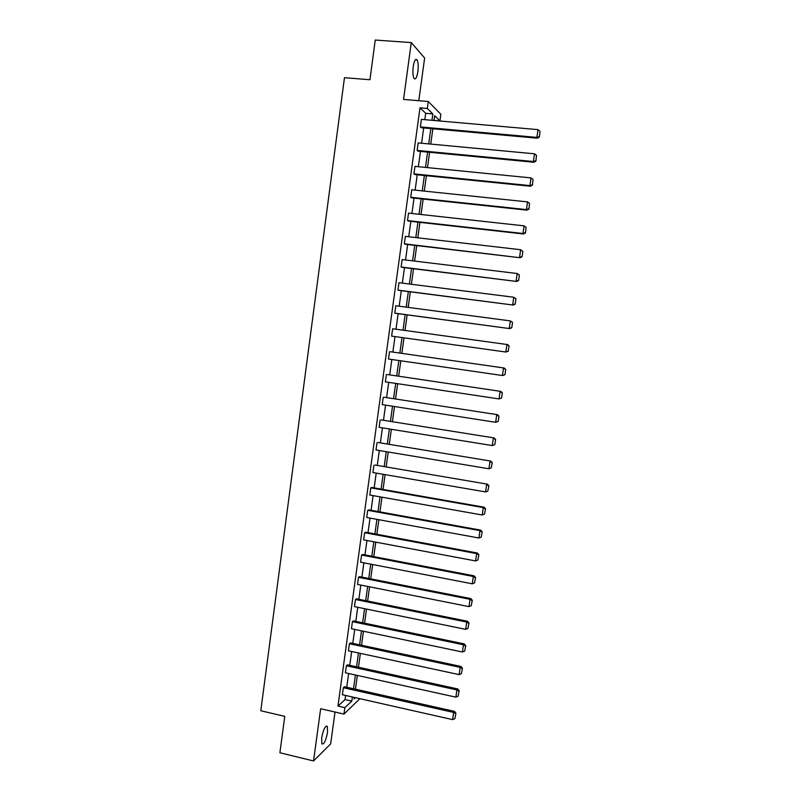 <?xml version="1.0" encoding="UTF-8"?>
<svg xmlns="http://www.w3.org/2000/svg" width="801" height="801" viewBox="0 0 801 801"><rect width="100%" height="100%" fill="white"/><g stroke="black" fill="none" stroke-linecap="round" stroke-linejoin="round"><path stroke-width="1.2" d="M321.662 737.941C323.384 729.351 325.266 725.496 327.319 726.387L327.549 732.314C325.867 740.845 323.974 744.7 321.892 743.859L321.662 737.941M413.216 66.643C414.237 60.616 415.519 58.363 417.051 59.865C418.222 62.238 418.492 66.173 417.872 71.669C416.85 77.677 415.569 79.93 414.027 78.438C412.865 76.095 412.595 72.17 413.216 66.643M418.783 100.716L424.63 58.032L411.283 42.583L403.544 99.434L428.265 101.507L440.85 114.253L439.929 120.891L434.673 115.714L434.012 120.48M359.899 698.682L343.959 714.091L320.65 708.725L313.541 760.95L279.899 752.77L284.776 716.364L260.796 710.757L344.47 77.697L369.942 79.73L375.248 40.05L411.283 42.583M313.541 760.95L330.653 743.889L335.018 712.039M434.022 120.37L439.929 120.891M347.474 664.85L346.362 665.751L456.92 689.941L457.691 688.93L347.474 664.85M458.132 696.179L459.173 690.722L458.132 696.179L455.869 697.16L345.401 672.79L346.362 665.751M353.511 620.885L352.42 621.656L463.459 644.765L464.22 643.894L353.511 620.885M464.67 651.063L465.711 645.636L464.67 651.063L462.407 652.014L351.449 628.735L352.42 621.656M359.589 576.67L358.518 577.301L470.037 599.308L470.778 598.587L359.589 576.67M471.248 605.676L472.28 600.269L471.248 605.676L468.975 606.617L357.536 584.43L358.518 577.301M365.697 532.204L364.635 532.695L476.655 553.591L477.376 553.02L365.697 532.204M477.867 560.019L478.898 554.642L477.867 560.019L475.594 560.94L363.654 539.864L364.635 532.695M371.844 487.479L370.803 487.839L483.313 507.604L484.014 507.183L371.844 487.479M484.515 514.092L485.546 508.745L484.515 514.092L482.242 514.993L369.812 495.038L370.803 487.839M378.022 442.502L490.693 461.066L378.022 442.502M491.213 467.894L492.235 462.577L491.213 467.894L488.93 468.775L375.999 449.962L377.001 442.713M384.24 397.256L497.401 414.678L384.24 397.256M498.212 421.356L498.963 416.14L498.212 421.356L495.659 422.287L382.227 404.615L383.228 397.326M390.488 351.749L504.159 368.019L390.488 351.749M504.97 374.668L505.731 369.411L504.97 374.668L502.427 375.519L388.495 359.008L389.506 351.679M394.793 313.131L509.867 328.62L395.774 313.341L394.793 313.131L395.804 305.762L510.337 320.901L512.55 322.413L511.779 327.699L512.55 322.413M401.131 266.993L516.695 281.441L402.092 267.344L401.131 266.993L402.152 259.574L517.196 273.511L519.398 275.123L518.627 280.45L519.398 275.123M523.574 233.982L408.45 221.076L407.509 220.575L408.53 213.116L524.094 225.852L522.983 233.502L523.574 233.982L525.516 232.911L526.057 227.364L525.516 232.911M530.482 186.232L414.838 174.538L413.917 173.887L414.948 166.378L531.033 177.892L529.922 185.602L530.482 186.232L532.445 185.081L533.005 179.444L532.445 185.081M537.441 138.193L421.276 127.729L420.375 126.928L421.406 119.369L538.022 129.642L536.9 137.402L537.441 138.193L539.413 136.971L539.994 131.224L539.413 136.971M424.83 119.679L425.701 113.311L420.004 107.845L337.962 706.071L345.061 699.593L345.621 695.458M346.753 687.248L348.645 673.511M349.767 665.351L351.669 651.493M352.79 643.383L354.713 629.426M355.814 621.366L357.757 607.278M358.858 599.278L360.81 585.08M361.902 577.131L363.874 562.813M364.956 554.913L366.948 540.485M368.019 532.635L370.022 518.087M371.093 510.297L373.116 495.629M374.177 487.889L376.21 473.101M377.271 465.421L379.324 450.512M380.365 442.883L382.437 427.854M383.479 420.285L385.561 405.136M386.593 397.626L388.695 382.347M389.727 374.888L391.839 359.499M392.86 352.09L394.993 336.57M396.004 329.211L398.147 313.652M399.168 306.202L401.311 290.683M402.342 283.123L404.475 267.634M405.526 259.985L407.659 244.525M408.72 236.766L410.843 221.346M411.924 213.487L414.047 198.097M415.138 190.137L417.251 174.788M418.362 166.718L420.465 151.399M421.586 143.229L423.689 127.95M533.957 162.243L418.052 151.169L417.141 150.438L418.172 142.908L534.527 153.802L533.406 161.532L533.957 162.243L535.929 161.061L536.49 155.374L535.929 161.061M527.018 210.142L411.644 197.847L410.713 197.266L411.734 189.787L527.559 201.902L526.447 209.592L527.018 210.142L528.97 209.031L529.531 203.434L528.97 209.031M404.315 243.814L520.129 257.742L405.266 244.245L404.315 243.814L405.336 236.375L520.64 249.722L522.843 251.384L522.062 256.71L522.843 251.384M397.957 290.102L513.281 305.061L398.928 290.373L397.957 290.102L398.978 282.703L513.761 297.241L515.964 298.803L515.193 304.11L515.964 298.803M508.375 351.218L505.831 352.019L391.639 336.11L392.65 328.75L507.554 344.58L509.136 345.952L508.124 351.188L509.136 345.952M387.364 374.538L500.775 391.389L387.364 374.538M501.586 398.047L502.347 392.81L501.586 398.047L499.043 398.938L385.361 381.847L386.362 374.538M381.126 419.914L494.037 437.907L381.126 419.914M494.838 444.605L495.599 439.389L494.838 444.605L492.285 445.566L379.113 427.323L380.115 420.054M374.928 465.021L487.348 484.154L374.928 465.021M487.859 491.023L488.88 485.696L487.859 491.023L485.576 491.924L372.906 472.53L373.897 465.311M368.76 509.877L367.719 510.297L479.979 530.632L480.69 530.132L368.76 509.877M481.181 537.091L482.212 531.734L481.181 537.091L478.908 538.002L366.728 517.486L367.719 510.297M362.633 554.472L361.571 555.033L473.341 576.49L474.072 575.839L362.633 554.472M474.552 582.878L475.584 577.491L474.552 582.878L472.28 583.809L360.59 562.182L361.571 555.033M356.545 598.808L355.464 599.508L466.743 622.067L467.494 621.276L356.545 598.808M467.954 628.395L468.996 622.988L467.954 628.395L465.691 629.346L354.493 606.617L355.464 599.508M350.488 642.893L349.386 643.734L460.185 667.383L460.945 666.452L350.488 642.893M461.396 673.651L462.437 668.214L461.396 673.651L459.133 674.622L348.425 650.802L349.386 643.734M344.46 686.727L343.349 687.709L453.656 712.429L454.447 711.358L344.46 686.727M454.878 718.637L455.919 713.17L454.878 718.637L452.615 719.628L342.387 694.727L343.349 687.709M420.004 107.845L427.303 108.475L428.265 101.507M343.959 714.091L344.841 707.643L351.819 701.125L352.39 696.99M337.962 706.071L344.841 707.643M431.979 120.3L432.86 113.932L427.303 108.475M353.521 688.76L355.424 675.003M356.555 666.832L358.468 652.955M359.589 644.835L361.521 630.848M362.633 622.778L364.575 608.68M365.687 600.66L367.649 586.442M368.75 578.482L370.723 564.144M371.814 556.234L373.817 541.776M374.898 533.917L376.911 519.348M377.982 511.549L380.014 496.85M381.086 489.101L383.128 474.292M384.19 466.603L386.252 451.664M387.304 444.034L389.376 428.976M390.427 421.396L392.52 406.217M393.561 398.698L395.674 383.399M396.705 375.929L398.828 360.51M399.849 353.091L402.002 337.551M403.013 330.182L405.166 314.593M406.197 307.133L408.34 291.584M409.381 284.015L411.524 268.505M412.585 260.836L414.718 245.356M415.799 237.587L417.922 222.137M419.013 214.267L421.136 198.858M422.237 190.878L424.36 175.509M425.481 167.429L427.594 152.08M428.725 143.9L430.838 128.591M354.312 697.421L354.092 699.003L355.494 697.691M432.86 128.781L430.748 144.09M429.616 152.28L427.494 167.629M426.382 175.709L424.26 191.089M423.148 199.069L421.026 214.488M419.934 222.368L417.802 237.817M416.73 245.587L414.588 261.076M413.526 268.746L411.384 284.275M410.342 291.834L408.19 307.394M407.158 314.863L405.006 330.453M403.984 337.822L401.832 353.381M400.81 360.79L398.678 376.22M397.646 383.689L395.534 398.998M394.493 406.528L392.4 421.706M391.349 429.296L389.266 444.355M388.215 451.994L386.152 466.933M385.091 474.633L383.038 489.451M381.967 497.201L379.934 511.899M378.863 519.709L376.85 534.287M375.759 542.147L373.767 556.605M372.665 564.515L370.683 578.863M369.591 586.833L367.619 601.05M366.518 609.07L364.565 623.178M363.454 631.258L361.521 645.246M360.39 653.376L358.478 667.253M357.346 675.433L355.444 689.19M425.701 113.311L432.86 113.932M345.061 699.593L351.819 701.125M420.375 126.928L536.9 137.402L539.203 136.651M539.994 131.224L538.022 129.642M417.141 150.438L533.406 161.532L535.709 160.781M536.49 155.374L534.527 153.802M413.917 173.887L529.922 185.602L532.224 184.831M533.005 179.444L531.033 177.892M410.713 197.266L526.447 209.592L528.75 208.811M529.531 203.434L527.559 201.902M407.509 220.575L522.983 233.502L525.286 232.721M526.057 227.364L524.094 225.852M521.831 256.56L519.539 257.351L520.64 249.722L522.602 251.214M520.129 257.742L522.062 256.71M518.387 280.32L516.094 281.131L517.196 273.511L519.158 274.993M516.695 281.441L518.627 280.45M514.953 304.01L512.66 304.831L513.761 297.241L515.724 298.703M513.281 305.061L515.193 304.11M511.529 327.639L509.236 328.46L510.337 320.901L512.3 322.342M509.867 328.62L511.779 327.699M508.124 351.188L505.831 352.019L506.923 344.48L508.885 345.912M504.72 374.668L502.427 375.519L503.519 367.989L505.481 369.401M504.159 368.019L505.731 369.411M501.326 398.077L499.043 398.938L500.124 391.439L502.087 392.83M500.775 391.389L502.347 392.81M497.942 421.416L495.659 422.287L496.74 414.808L498.703 416.19M497.401 414.678L498.963 416.14M494.567 444.695L492.285 445.566L493.366 438.117L495.328 439.479M494.037 437.907L495.599 439.389M488.93 468.775L490.002 461.346L491.964 462.698M490.693 461.066L492.235 462.577M485.576 491.924L486.648 484.515L488.61 485.847M487.348 484.154L488.88 485.696M482.242 514.993L483.313 507.604L485.266 508.925M484.014 507.183L485.546 508.745M478.908 538.002L479.979 530.632L481.932 531.934M480.69 530.132L482.212 531.734M475.594 560.94L476.655 553.591L478.608 554.883M477.376 553.02L478.898 554.642M472.28 583.809L473.341 576.49L475.293 577.751M474.072 575.839L475.584 577.491M468.975 606.617L470.037 599.308L471.989 600.56M470.778 598.587L472.28 600.269M465.691 629.346L466.743 622.067L468.695 623.308M467.494 621.276L468.996 622.988M462.407 652.014L463.459 644.765L465.411 645.976M464.22 643.894L465.711 645.636M459.133 674.622L460.185 667.383L462.127 668.585M460.945 666.452L462.437 668.214M455.869 697.16L456.92 689.941L458.863 691.133M457.691 688.93L459.173 690.722M452.615 719.628L453.656 712.429L455.609 713.611M454.447 711.358L455.919 713.17M327.319 726.387L326.107 726.106M417.051 59.865L415.389 59.745"/></g></svg>
